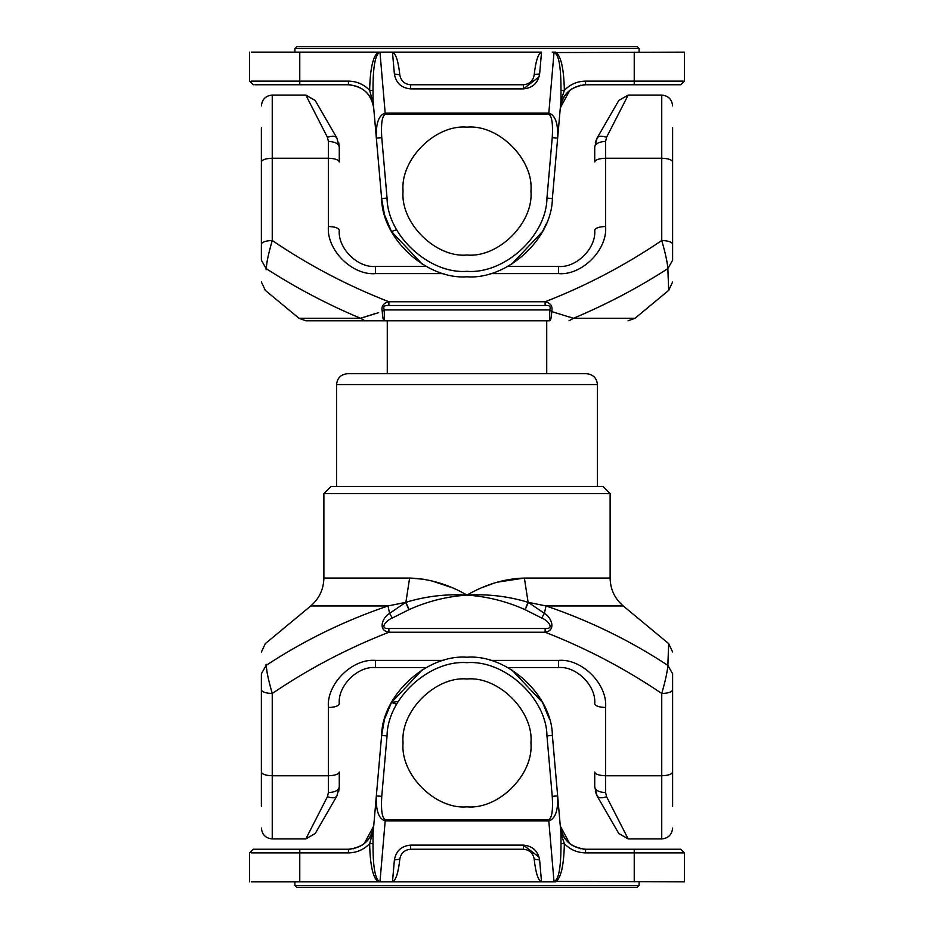 <?xml version="1.0" encoding="UTF-8"?>
<svg xmlns="http://www.w3.org/2000/svg" width="934" height="934" viewBox="0 0 934 934"><rect width="100%" height="100%" fill="white"/><g stroke="black" fill="none" stroke-linecap="round" stroke-linejoin="round"><path stroke-width="1.4" d="M679.193 84.749L680.769 84.749L684.4 81.118L684.4 52.141L554.002 52.561C558.695 53.798 561.03 66.396 560.995 90.376L560.949 100.452L564.358 90.341C563.879 68.626 560.995 55.888 555.707 52.141L552.216 52.141M569.833 90.213L560.295 107.9C562.84 93.762 571.258 86.045 585.56 84.749L680.769 84.749M541.533 52.141C538.182 53.518 535.742 60.955 534.236 74.44L539.618 73.996L541.533 52.141L378.293 52.141C373.005 55.888 370.121 68.626 369.642 90.341L373.005 90.376L373.051 100.452L376.344 138.115L374.336 115.057L376.344 138.115L381.761 137.648C380.909 123.662 382.076 115.909 385.298 114.392L548.818 114.392C551.959 116.131 553.091 123.883 552.239 137.648L557.656 138.115L560.949 100.452M552.239 137.648L546.95 198.078C546.577 235.765 504.57 274.257 467 271.339C429.43 274.257 387.423 235.765 387.05 198.078L381.632 198.557C382.029 238.789 426.885 279.896 467 276.779C507.115 279.896 551.971 238.789 552.368 198.557L557.656 138.115C558.228 123.545 555.321 115.209 548.923 113.107L385.298 113.096C378.76 114.975 375.783 123.311 376.344 138.115L381.632 198.557L384.213 213.209M548.702 114.392L554.002 52.561M294.899 52.141L294.899 48.51L296.708 46.7L637.292 46.7L639.101 48.51L639.101 52.141M467 127.141C498.639 124.28 533.804 159.445 530.956 191.085C533.804 222.724 498.639 257.901 467 255.04C435.361 257.901 400.196 222.724 403.044 191.085C400.196 159.445 435.361 124.28 467 127.141C498.639 124.28 533.804 159.445 530.956 191.085C533.804 222.724 498.639 257.901 467 255.04C435.361 257.901 400.196 222.724 403.044 191.085C400.196 159.445 435.361 124.28 467 127.141M546.051 224.148L542.549 231.527L511.634 264.24M542.549 231.527L544.814 226.974M534.201 74.825C533.116 80.884 529.508 84.188 523.379 84.749L410.621 84.749C404.492 84.188 400.884 80.884 399.799 74.825L399.764 74.44C398.258 60.955 395.818 53.518 392.467 52.141L394.382 73.996C396.016 83.079 401.433 88.041 410.621 88.882L523.379 88.882C532.567 88.041 537.984 83.079 539.618 73.996M384.971 215.859L391.451 231.527L387.587 223.273M422.366 264.24L391.451 231.527L396.67 229.741M254.807 84.749L348.44 84.749C362.742 86.045 371.16 93.762 373.705 107.9C371.709 94.182 363.291 86.465 348.44 84.749L348.44 81.118L299.767 81.118L299.767 52.141L251.316 52.141M373.005 90.376C372.911 69.011 374.826 56.542 378.725 52.958L378.293 52.141L299.767 52.141M294.899 48.51L639.101 48.51M561.813 99.553L560.295 107.9C562.303 94.182 570.732 86.453 585.56 84.749L585.501 84.749M580.738 85.204L571.923 88.718M378.725 52.958L379.963 52.141L385.298 114.392M399.799 74.825L394.382 73.996M560.995 90.376L564.358 90.341C570.16 84.352 577.224 81.27 585.56 81.118L634.233 81.118L634.233 52.141M373.051 100.452L372.187 99.553L373.705 107.9M348.44 81.118C356.776 81.27 363.84 84.352 369.642 90.341L372.187 99.553M569.833 843.787L560.295 826.1C562.84 840.238 571.258 847.955 585.56 849.251L680.769 849.251L684.4 852.882L684.4 881.859L554.002 881.439C558.695 880.202 561.03 867.604 560.995 843.624L560.949 833.548L564.358 843.659C563.879 865.374 560.995 878.112 555.707 881.859L251.316 881.859M373.086 833.221L376.344 795.885L381.761 796.352C380.909 810.338 382.076 818.091 385.298 819.608L548.818 819.608C551.959 817.869 553.091 810.117 552.239 796.352L557.656 795.885L559.664 818.943L557.656 795.885C558.228 810.455 555.321 818.791 548.923 820.893L385.298 820.904C378.76 819.025 375.783 810.689 376.344 795.885L381.632 735.443C382.029 695.211 426.885 654.104 467 657.221C507.115 654.104 551.971 695.211 552.368 735.443L560.949 833.548M548.702 819.608L554.002 881.439M639.101 885.49L637.292 887.3L296.708 887.3L294.899 885.49L639.101 885.49L639.101 881.859M294.899 885.49L294.899 881.859M467 678.96C435.361 676.099 400.196 711.276 403.044 742.915C400.196 774.555 435.361 809.72 467 806.859C498.639 809.72 533.804 774.555 530.956 742.915C533.804 711.276 498.639 676.099 467 678.96C435.361 676.099 400.196 711.276 403.044 742.915C400.196 774.555 435.361 809.72 467 806.859C498.639 809.72 533.804 774.555 530.956 742.915C533.804 711.276 498.639 676.099 467 678.96M422.366 669.76L391.451 702.473L387.587 710.727M552.239 796.352L546.95 735.922C546.577 698.235 504.57 659.743 467 662.661C429.43 659.743 387.423 698.235 387.05 735.922L381.632 735.443L384.213 720.791M384.971 718.141L391.451 702.473L396.67 704.259M541.533 881.859C538.182 880.482 535.742 873.045 534.236 859.56L534.201 859.175C533.116 853.116 529.508 849.812 523.379 849.251L410.621 849.251C404.492 849.812 400.884 853.116 399.799 859.175L399.764 859.56C398.258 873.045 395.818 880.482 392.467 881.859L394.382 860.004C396.016 850.921 401.433 845.959 410.621 845.118L523.379 845.118C532.567 845.959 537.984 850.921 539.618 860.004L541.533 881.859L392.467 881.859M546.051 709.852L542.549 702.473L549.029 718.141M542.549 702.473L511.634 669.76M275.133 849.251L253.231 849.251L249.6 852.882L249.6 881.859M254.807 849.251L348.44 849.251C362.742 847.955 371.16 840.238 373.705 826.1L364.12 843.822M679.193 849.251L680.769 849.251M378.725 881.042L378.293 881.859C373.005 878.112 370.121 865.374 369.642 843.659L373.005 843.624C372.911 864.989 374.826 877.458 378.725 881.042L379.963 881.859L385.298 819.608M561.813 834.447L560.295 826.1C562.303 839.818 570.732 847.547 585.56 849.251L585.501 849.251M580.738 848.796L571.97 845.305M362.042 845.293L353.274 848.796M373.005 843.624L373.051 833.548L372.187 834.447L373.705 826.1C371.709 839.818 363.291 847.535 348.44 849.251L348.44 852.882L299.767 852.882L299.767 881.859M534.201 859.175L539.618 860.004M399.799 859.175L394.382 860.004M398.246 701.504L391.451 702.473M560.995 843.624L564.358 843.659C570.16 849.648 577.224 852.73 585.56 852.882L634.233 852.882L634.233 881.859M348.44 852.882C356.776 852.73 363.84 849.648 369.642 843.659L372.187 834.447M597.433 486.381L597.433 384.574C596.744 378.013 593.125 374.394 586.564 373.705L347.436 373.705C340.875 374.394 337.256 378.013 336.567 384.574L336.567 486.381M331.126 486.381L602.874 486.381L610.124 493.631L323.876 493.631L331.126 486.381M315.237 833.49L336.859 796.025L315.237 833.49L305.827 838.93L272.249 838.93C265.653 838.277 262.034 834.657 261.38 828.061M672.62 806.322L672.62 679.508L672.62 806.322M261.38 674.488L261.38 806.322M267.217 673.216L266.132 665.393C265.081 636.836 265.081 636.836 266.132 665.393C304.029 640.467 344.646 620.655 387.984 605.944L405.881 602.313L409.617 578.053C429.325 578.671 448.448 584.345 467 595.086C485.552 584.345 504.675 578.671 524.383 578.053L497.203 582.197M323.876 493.631L323.876 578.053C323.631 589.296 319.265 598.589 310.777 605.944L387.984 605.944L389.618 613.381L405.648 602.395L408.894 609.692L392.303 618.028C387.225 619.581 378.153 629.096 388.883 628.512L545.117 628.512C555.87 629.061 546.74 619.581 541.697 618.028L524.885 609.587C506.485 601.321 487.198 596.487 467 595.086C446.802 596.487 427.503 601.321 409.115 609.587L408.894 609.692M409.115 609.587L405.881 602.313C425.729 596.266 446.102 593.861 467 595.086C487.898 593.861 508.271 596.277 528.119 602.313L546.016 605.944L623.223 605.944L668.686 643.631L672.62 652.002M668.581 646.2L668.499 648.103M668.417 650.157L667.892 664.588M524.885 609.587L528.119 602.313L524.383 578.053L610.124 578.053L610.124 493.631M490.105 660.396L558.485 660.396C581.789 658.295 607.695 684.19 605.594 707.493L605.594 775.757L661.751 775.757L661.751 838.93L628.173 838.93L618.763 833.49M546.717 373.705L546.717 320.806M387.283 373.705L387.283 320.806M267.217 260.784L266.132 268.607C265.081 297.164 265.081 297.164 266.132 268.607C266.622 262.384 268.653 253.009 272.249 240.505C308.687 265.244 347.565 285.664 388.883 301.764L545.117 301.764C550.721 303.001 552.916 306.27 551.714 311.582L573.418 318.296C606.388 304.484 637.875 287.917 667.868 268.607L672.62 260.247C672.62 288.758 672.62 288.758 672.62 260.247L672.62 244.218C671.931 241.976 668.312 240.738 661.751 240.505C625.313 265.244 586.435 285.664 545.117 301.764L545.117 305.488C549.601 305.091 551.13 306.574 549.706 309.936L551.714 311.582C551.469 317.256 550.791 320.327 549.706 320.806L305.943 320.806L299.008 318.296L360.582 318.296L378.644 312.633M328.406 141.396L328.406 158.243C334.967 158.488 338.587 159.726 339.276 161.967L339.276 147.023C338.587 143.638 334.967 141.758 328.406 141.396L327.437 137.321L305.827 95.07L315.237 100.51L336.859 137.975L315.237 100.51M672.62 254.492L672.62 127.678L672.62 254.492M261.38 127.678L261.38 254.492L261.38 127.678M569.6 317L573.418 318.296L634.992 318.296L668.686 290.369L672.62 281.998M606.563 137.321C601.881 135.64 598.741 135.862 597.141 137.975L618.763 100.51L597.141 137.975L618.763 100.51L597.141 137.975L594.724 147.023C595.413 143.638 599.033 141.758 605.594 141.396L606.563 137.321L628.173 95.07L661.751 95.07L661.751 240.505C665.347 253.009 667.378 262.384 667.868 268.607L668.686 290.369M305.827 95.07L272.249 95.07C265.653 95.723 262.034 99.343 261.38 105.939M490.105 273.604L558.485 273.604C581.789 275.705 607.695 249.81 605.594 226.507L605.594 158.243L661.751 158.243C668.312 158.488 671.931 159.726 672.62 161.967L672.62 244.218M426.219 266.447L375.515 266.447C357.582 268.07 337.664 248.14 339.276 230.219C338.587 227.978 334.967 226.74 328.406 226.507L328.406 158.243L272.249 158.243C265.688 158.488 262.069 159.726 261.38 161.967L261.38 260.247C261.38 288.758 261.38 288.758 261.38 260.247L266.132 268.607C296.125 287.917 327.612 304.484 360.582 318.296L364.388 317.011M261.38 259.512L261.38 254.492M594.724 147.023L594.724 161.967C595.413 159.726 599.033 158.488 605.594 158.243L605.594 141.396M266.132 268.607L266.097 269.728M668.581 287.8L668.499 285.897M668.417 283.843L667.892 269.412M605.594 226.507C599.033 226.74 595.413 227.978 594.724 230.219C596.336 248.14 576.418 268.07 558.485 266.447L507.781 266.447M382.286 311.582C382.531 317.256 383.209 320.327 384.294 320.806L384.294 309.936C382.87 306.574 384.399 305.091 388.883 305.488L388.883 301.764C383.267 303.025 381.06 306.294 382.286 311.582L384.294 309.936L549.706 309.936L549.706 320.806M374.966 313.719L370.635 315.027M367.622 315.972L365.171 316.754M338.668 142.342L339.276 147.023L336.859 137.975C335.259 135.862 332.119 135.64 327.437 137.321M261.38 244.218C262.069 241.976 265.688 240.738 272.249 240.505L272.249 95.07M597.141 137.975L595.332 142.342M573.418 318.296L569.016 320.806M364.984 320.806L360.582 318.296M628.173 838.93L606.563 796.679L605.594 792.604C599.033 792.242 595.413 790.362 594.724 786.977L594.724 772.033C595.413 774.274 599.033 775.512 605.594 775.757L605.594 792.604M305.827 838.93L327.437 796.679L328.406 792.604C334.967 792.242 338.587 790.362 339.276 786.977L339.276 772.033C338.587 774.274 334.967 775.512 328.406 775.757L272.249 775.757L272.249 838.93M493.549 583.318L481.932 587.684M452.068 587.684L431.461 580.785M424.118 579.302L409.617 578.053L323.876 578.053M525.106 609.692L528.352 602.395L544.382 613.381L546.016 605.944C589.354 620.655 629.971 640.467 667.868 665.393L672.62 673.753C672.62 645.242 672.62 645.242 672.62 673.753L672.62 772.033C671.931 774.274 668.312 775.512 661.751 775.757L661.751 693.495C625.313 668.756 586.435 648.336 545.117 632.236L545.117 628.512M261.38 772.033L261.38 673.753C261.38 645.242 261.38 645.242 261.38 673.753L266.132 665.393C266.622 671.616 268.653 680.991 272.249 693.495L272.249 775.757C265.688 775.512 262.069 774.274 261.38 772.033M266.132 665.3L266.097 664.272M672.62 689.782C671.931 692.024 668.312 693.261 661.751 693.495C665.347 680.991 667.378 671.616 667.868 665.393L668.686 643.631M605.594 707.493C599.033 707.26 595.413 706.022 594.724 703.781C596.336 685.86 576.418 665.93 558.485 667.553L507.781 667.553M426.219 667.553L375.515 667.553C357.582 665.93 337.664 685.86 339.276 703.781C338.587 706.022 334.967 707.26 328.406 707.493C326.305 684.19 352.211 658.295 375.515 660.396L443.895 660.396M606.563 796.679C601.881 798.36 598.741 798.138 597.141 796.025L618.763 833.49L597.141 796.025L618.763 833.49L597.141 796.025L594.724 786.977M541.697 618.028L544.382 613.381C551.504 617.234 556.594 630.473 545.117 632.236L388.883 632.236C347.565 648.336 308.687 668.756 272.249 693.495C265.688 693.261 262.069 692.024 261.38 689.782M388.883 628.512L388.883 632.236C377.313 630.368 382.601 617.187 389.618 613.381L392.303 618.028M338.668 791.658L339.276 786.977L336.859 796.025C335.259 798.138 332.119 798.36 327.437 796.679M597.141 796.025L595.332 791.658M684.4 81.118L634.233 81.118L634.233 84.749M548.818 114.392L548.923 113.107M387.05 198.078L381.761 137.648M539.105 76.845L523.379 88.882L523.379 84.749M299.767 84.749L299.767 81.118L251.316 81.118M410.621 84.749L410.621 88.882M552.368 198.557L546.95 198.078M583.47 84.831L585.56 84.749L585.56 81.118M548.923 820.893L548.818 819.608M387.05 735.922L381.761 796.352M539.105 857.155L523.379 845.118L523.379 849.251M299.767 849.251L299.767 852.882L251.316 852.882M684.4 852.882L634.233 852.882L634.233 849.251M410.621 849.251L410.621 845.118M552.368 735.443L546.95 735.922M583.47 849.169L585.56 849.251L585.56 852.882M597.433 384.574L336.567 384.574M388.883 305.488L545.117 305.488M328.406 226.507C326.305 249.81 352.211 275.705 375.515 273.604L443.895 273.604M375.515 273.604L375.515 266.447M558.485 273.604L558.485 266.447M328.406 792.604L328.406 707.493M375.515 660.396L375.515 667.553M558.485 660.396L558.485 667.553M249.6 52.141L249.6 81.118L253.231 84.749L249.6 81.118M348.44 84.749L350.53 84.831M348.44 849.251L350.53 849.169M299.008 318.296L265.314 290.369L261.38 281.998M661.751 95.07C668.347 95.723 671.966 99.343 672.62 105.939M628.173 95.07L618.763 100.51M634.992 318.296L628.057 320.806M261.38 652.002L265.314 643.631L310.777 605.944M623.223 605.944C614.712 598.601 610.346 589.296 610.124 578.053M661.751 838.93C668.347 838.277 671.966 834.657 672.62 828.061"/></g></svg>
